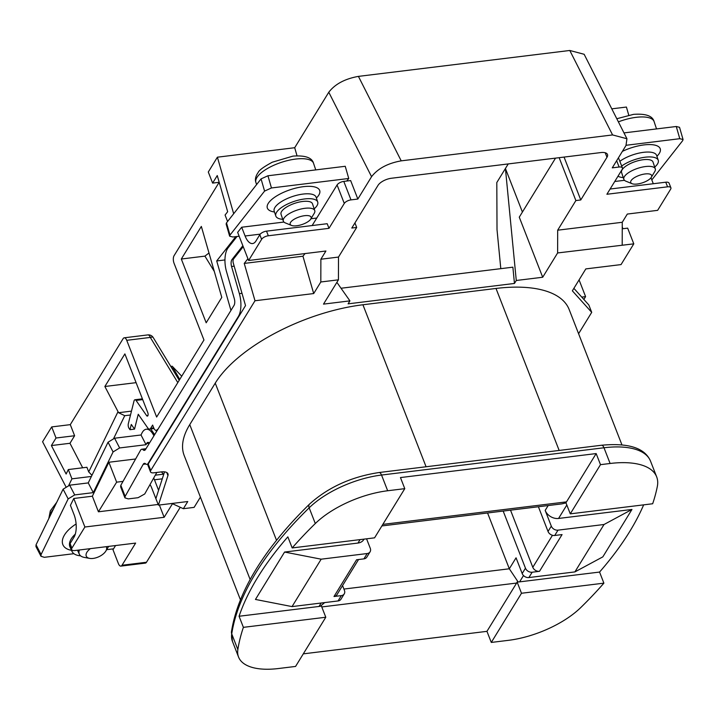 <?xml version="1.0" encoding="UTF-8"?>
<svg xmlns="http://www.w3.org/2000/svg" width="719" height="719" viewBox="0 0 719 719"><rect width="100%" height="100%" fill="white"/><g stroke="black" fill="none" stroke-linecap="round" stroke-linejoin="round"><path stroke-width="1.08" d="M90.423 548.633A11.046 5.635 155.6 0 0 89.65 558.384A11.046 5.635 155.6 0 0 93.084 558.429A11.046 5.635 155.6 0 0 105.855 551.033A11.046 5.635 155.6 0 0 106.205 546.701M89.65 558.384L84.33 557.414A16.564 8.448 -24.4 0 1 79.324 554.187A16.564 8.448 -24.4 0 1 79.369 549.99M71.415 548.983A22.091 11.261 155.6 0 0 71.936 551.275A22.091 11.261 155.6 0 0 80.591 555.823M304.622 215.691A11.046 4.035 161.6 0 0 292.696 220.23A11.046 4.035 161.6 0 0 291.528 225.442A11.046 4.035 161.6 0 0 296.704 225.766A11.046 4.035 161.6 0 0 310.797 219.025A11.046 4.035 161.6 0 0 304.622 215.691M291.528 225.442L285.326 222.917A16.564 6.049 -18.4 0 1 283.322 221.084A16.564 6.049 -18.4 0 1 304.982 208.294A16.564 6.049 -18.4 0 1 314.76 210.613A16.564 6.049 -18.4 0 1 314.248 213.291L310.797 219.025M283.322 221.084L281.048 214.262A16.564 6.049 -18.4 0 1 302.699 201.464A16.564 6.049 -18.4 0 1 312.477 203.792L314.76 210.613M282.729 219.322A22.091 8.071 -18.4 0 1 275.808 216.006A22.091 8.071 -18.4 0 1 304.685 198.947A22.091 8.071 -18.4 0 1 317.717 202.048A22.091 8.071 -18.4 0 1 314.167 208.852M645.15 173.944A11.046 4.035 161.6 0 0 633.223 178.483A11.046 4.035 161.6 0 0 632.055 183.696A11.046 4.035 161.6 0 0 637.232 184.019A11.046 4.035 161.6 0 0 651.333 177.269A11.046 4.035 161.6 0 0 645.15 173.944M632.055 183.696L625.863 181.17A16.564 6.049 -18.4 0 1 623.849 179.337A16.564 6.049 -18.4 0 1 645.509 166.547A16.564 6.049 -18.4 0 1 655.288 168.866A16.564 6.049 -18.4 0 1 654.775 171.544L651.333 177.269M655.288 168.866L653.014 162.045A16.564 6.049 161.6 0 0 643.235 159.717A16.564 6.049 161.6 0 0 621.576 172.515L623.849 179.337M654.694 167.105A22.091 8.071 161.6 0 0 658.253 160.292A22.091 8.071 161.6 0 0 645.213 157.2A22.091 8.071 161.6 0 0 621.683 166.035M617.998 176.191A22.091 8.071 161.6 0 0 623.256 177.575M523.504 575.533L519.621 581.86L599.565 572.063A430.753 189.331 158.7 0 0 629.628 531.665A430.753 189.331 158.7 0 0 643.658 504.855M652.672 503.749A430.753 189.331 158.7 0 0 657.328 486.466A77.31 33.982 158.7 0 0 656.672 476.877A77.31 33.982 158.7 0 0 610.116 463.485L600.491 464.663L570.275 513.851L652.672 503.749M651.809 179.921L682.691 140.627L683.05 139.504L679.788 138.695L676.273 126.499L623.984 132.907M676.273 126.499L679.536 127.308L683.05 139.504M88.248 482.916L108.048 442.221L114.591 438.222L119.624 447.946L113.081 451.936L93.281 492.632L88.248 482.916L69.653 485.19L74.695 494.915L93.281 492.632M149.408 443.174A5.518 2.49 -97 0 0 147.898 442.392A5.518 2.49 -97 0 0 146.613 443.551L146.047 444.71L141.014 434.986L114.591 438.222M141.014 434.986L141.895 433.171A18.775 8.466 83 0 1 146.29 429.234A18.775 8.466 83 0 1 153.911 435.84M41.091 554.52L40.983 556.281L35.95 546.566L36.058 544.804L41.091 554.52L68.152 498.905L63.11 489.181L36.058 544.804M63.11 489.181L69.653 485.19M145.508 449.51A5.518 2.49 83 0 1 144.384 450.373A5.518 2.49 83 0 1 143.072 449.806L145.517 449.51L234.008 305.449A5.518 2.49 -97 0 0 234.313 298.709L226.503 271.566A18.775 8.466 83 0 1 228.139 247.785L237.009 236.497M229.999 235.077L229.649 236.2L226.134 224.004L226.494 222.881L229.999 235.077L264.574 191.092L261.06 178.896L226.494 222.881M261.06 178.896L267.935 175.769L345.246 166.287L348.751 178.483L346.756 181.035M382.832 524.385L566.5 501.871L596.168 453.572L400.456 477.569L404.779 488.659L387.667 490.753A66.274 29.128 158.7 0 0 315.299 523.54A430.753 189.331 158.7 0 0 292.175 547.941L287.852 536.85A430.753 189.331 158.7 0 0 239.068 616.255L319.02 606.459L321.123 603.025M364.057 539.133L363.778 539.583A11.046 8.583 -148.4 0 1 357.972 543.052L284.58 552.048L255.461 599.448L292.04 606.593L338.065 600.949L341.336 595.611L334.002 596.509L356.57 559.777L363.913 558.87L367.184 553.54L321.168 559.184L292.04 606.593M503.183 511.074L525.463 568.199A5.518 4.287 31.6 0 0 532.15 572.225L528.878 577.555L574.894 571.911L602.837 556.865L631.956 509.456L558.564 518.453A11.046 8.583 -148.4 0 1 545.182 510.409L548.157 505.556M519.621 581.86A11.046 8.583 -148.4 0 1 518.111 581.941L517.132 582.057A11.046 4.979 83 0 1 516.628 583.055L486.952 631.345L491.284 642.435L508.396 640.341A66.274 29.128 158.7 0 0 580.763 607.555A430.753 189.331 158.7 0 0 603.888 583.154L599.565 572.063M303.292 653.859L486.952 631.345M163.734 474.324A18.775 8.466 83 0 1 161.523 471.871M146.047 444.71L119.624 447.946M74.695 494.915L68.152 498.905M40.983 556.281L44.335 557.315L73.913 553.684M106.664 549.676L113.548 548.831M143.072 449.806A5.518 2.49 -97 0 0 141.76 449.24A5.518 2.49 -97 0 0 140.565 450.202L120.828 485.28L125.151 496.371L143.207 464.303A5.518 2.49 83 0 1 144.393 463.342A5.518 2.49 83 0 1 145.66 463.863A5.518 2.49 -97 0 0 146.919 464.375A5.518 2.49 -97 0 0 148.042 463.521L148.545 463.458M242.86 245.727L232.03 259.496A5.518 2.49 -97 0 0 231.554 266.488L239.364 293.631A18.775 8.466 83 0 1 238.34 316.54L148.042 463.521M229.649 236.2L232.911 237L239.157 236.236M267.935 175.769L271.449 187.965L348.751 178.483M271.449 187.965L264.574 191.092M297.019 155.78L294.7 147.719L328.781 92.23C335.045 84.096 344.922 78.811 358.422 76.385L401.211 160.849C387.712 163.276 377.834 168.561 371.57 176.694L357.846 199.046L350.638 180.559L343.79 181.395L350.998 199.882L357.846 199.046M679.788 138.695L626.132 145.274M622.241 228.804L627.66 228.139L633.79 243.849L621.045 264.592L585.823 268.906L572.351 290.836L591.71 312.352L578.588 333.706M336.878 282.351L349.928 300.875L323.505 304.119L338.433 279.826L320.818 281.983L320.872 259.226L338.487 257.069L338.433 279.826M341.022 288.247L512.881 267.18L514.453 283.448L348.104 303.84L349.928 300.875M559.157 157.686L575.874 200.565L580.772 199.963L606.98 157.299A11.046 4.853 -21.3 0 0 607.483 154.486A11.046 4.853 -21.3 0 0 600.832 152.572L391.433 178.249A11.046 4.853 -21.3 0 0 378.005 185.376L351.798 228.04L356.687 227.438L338.487 257.069M231.302 309.853L157.838 429.441M156.589 431.472L155.798 430.339M153.713 427.85L152.635 425.073L150.684 428.245L153.722 427.868A5.518 2.49 -97 0 0 156.212 430.366A5.518 2.49 -97 0 0 157.335 429.504M142.704 399.602L136.053 400.42L146.658 415.672A2.211 0.998 83 0 0 147.368 416.121A2.211 0.998 83 0 0 147.826 412.742L124.881 353.901L104.866 386.489L118.581 412.706L124.738 415.699L113.701 438.383M162.278 478.836L154.468 479.789L158.575 490.313M154.468 479.789A8.835 3.981 -97 0 0 153.659 478.099M149.992 484.615A11.046 4.979 83 0 1 151.556 487.563L158.396 505.124L167.94 475.574A11.046 4.853 158.7 0 0 167.949 473.812A11.046 4.853 158.7 0 0 161.299 471.898L153.821 472.814A5.518 2.427 158.7 0 1 150.496 471.853A5.518 2.427 158.7 0 1 150.747 470.451L254.993 300.758L244.235 263.415L247.92 258.723M150.496 471.853L147.97 465.382A5.518 2.427 -21.3 0 1 148.222 463.98L245.53 305.593L233.298 263.109A3.316 1.492 -97 0 1 233.585 258.912L243.22 246.653M116.64 482.161L98.431 511.793L92.356 496.209L108.875 462.254L116.64 482.161L123.021 481.379M206.182 322.795L221.776 297.414L201.338 226.422L181.314 259.02L206.182 322.795M65.806 486.556L42.592 441.736L51.696 426.924L56.019 438.015L51.391 445.555L66.139 474.037L68.314 469.552L86.909 467.269L88.716 471.916L117.97 411.798M136.053 400.42A3.316 1.492 -97 0 0 134.992 399.746A3.316 1.492 -97 0 0 134.004 401.04L128.315 423.734A3.316 1.492 -97 0 0 129.052 428.353L129.977 429.683L131.289 424.453L134.534 429.108L138.255 414.27L147.79 427.985A5.518 2.49 -97 0 0 149.561 429.099A5.518 2.49 -97 0 0 150.684 428.245M235.796 236.65L216.707 260.943L230.808 309.916M219.16 182.293L174.07 255.694A5.518 2.49 -97 0 0 174.052 263.28L203.962 340.006L156.643 417.038L126.733 340.321A5.518 2.49 -97 0 0 124.243 337.804A5.518 2.49 -97 0 0 123.111 338.658L70.291 424.641L74.614 435.732L69.977 443.281L82.676 467.79M115.561 545.55L112.991 549.729L118.392 563.597A5.518 2.49 -97 0 0 120.891 566.114A5.518 2.49 -97 0 0 122.023 565.251L146.478 562.258L180.253 507.281M131.478 411.133L118.581 412.706M136.098 382.661L104.866 386.489M579.074 279.898L585.59 296.614L583.864 299.437M200.412 497.135L194.112 507.38L183.354 508.701L187.758 501.529L158.396 505.124M240.47 599.88L184.199 455.558A121.493 53.404 -21.3 0 1 189.753 424.623L250.149 579.523M276.527 540.337L215.242 383.146L189.753 424.623M215.242 383.146A121.493 53.404 -21.3 0 1 362.924 304.766L426.079 466.757M559.157 450.445L496.002 288.454L362.924 304.766M496.002 288.454A121.493 53.404 -21.3 0 1 569.151 309.503L621.899 444.773M575.874 200.565L557.674 230.197L557.62 252.953L633.79 243.849M557.62 252.953L542.701 277.246L519.271 217.165L555.535 158.126M514.453 283.448L516.278 280.482L542.701 277.246M320.818 281.983L313.7 293.559L254.993 300.758M557.674 230.197L622.259 222.279L627.31 214.064L657.642 210.343L670.638 189.187A5.518 2.427 158.7 0 0 670.89 187.785A5.518 2.427 158.7 0 0 667.565 186.823L606.899 194.265L622.187 169.378A5.518 2.427 158.7 0 0 622.438 167.967A5.518 2.427 158.7 0 0 619.113 167.015L612.264 167.851L625.988 145.508L626.941 138.749L612.579 134.938L569.79 50.474L358.422 76.385M401.211 160.849L612.579 134.938M350.998 199.882A5.518 2.427 158.7 0 0 344.284 203.441L337.076 184.963A5.518 2.427 -21.3 0 1 343.79 181.395M328.996 228.336L327.19 223.708L266.524 231.15L268.322 235.769L328.996 228.336L344.284 203.441M268.322 235.769A5.518 2.427 158.7 0 0 261.608 239.337L259.811 234.709A5.518 2.427 -21.3 0 1 266.524 231.15M320.872 259.226L325.914 251.012L248.612 260.494L261.608 239.337M573.879 288.346L588.825 304.955L591.71 312.352M653.301 183.731L650.974 177.782M614.736 181.494L624.469 180.307M170.78 366.411L172.227 366.232L181.718 376.208M51.696 426.924L70.291 424.641M278.46 668.526L295.572 666.432L325.788 617.244L243.39 627.345A430.753 189.331 158.7 0 0 237.854 649.599A66.274 29.128 158.7 0 0 238.555 657.049A66.274 29.128 158.7 0 0 278.46 668.526M292.175 547.941L374.572 537.839L404.779 488.659M517.132 582.057L521.491 593.256L603.888 583.154M521.491 593.256L491.284 642.435M554.726 535.484A5.518 4.287 -148.4 0 1 548.031 531.458L551.302 526.128A5.518 4.287 31.6 0 0 557.998 530.146L554.726 535.484L562.06 534.585L539.493 571.317L532.15 572.225M539.493 571.317A5.518 4.287 -148.4 0 1 532.797 567.3L552.462 535.296M510.526 510.175L532.797 567.3M538.396 506.751L548.031 531.458M551.302 526.128L545.182 510.409M367.184 553.54A5.518 4.287 31.6 0 0 370.087 551.806A5.518 4.287 31.6 0 0 370.276 548.318L366.573 538.819M370.087 551.806L366.816 557.144A5.518 4.287 -148.4 0 1 363.913 558.87M341.336 595.611A5.518 4.287 31.6 0 0 344.239 593.885A5.518 4.287 31.6 0 0 344.428 590.389L342.559 585.581M358.556 559.526L336.905 594.784A5.518 4.287 -148.4 0 1 334.002 596.509M487.572 512.989L509.322 568.783L516.053 557.818L522.183 573.528L525.463 568.199M316.755 218.028L310.968 218.738M283.933 222.054L241.683 227.231L237.647 232.363L248.612 260.494M259.811 234.709L255.964 240.973A16.564 7.469 83 0 1 252.576 243.552A16.564 7.469 83 0 1 245.098 235.994L241.683 227.231M219.187 182.293L212.617 183.102L208.294 172.012L217.39 157.191L233.675 213.741M294.7 147.719L217.39 157.191M569.79 50.474L584.152 54.285L626.941 138.749M628.757 115.148L626.42 107.05L611.788 108.839M500.801 268.654L497.018 229.658L496.802 182.545L505.421 168.498L516.278 280.482M508.234 163.932L505.421 168.498L522.407 212.06M243.39 627.345L239.068 616.255M596.168 453.572L600.491 464.663M319.02 606.459A11.046 8.583 -148.4 0 0 320.44 606.171L321.42 606.054L325.788 617.244M566.5 501.871A11.046 4.979 83 0 1 565.907 502.653L570.275 513.851M528.878 577.555A5.518 4.287 -148.4 0 1 522.183 573.528M574.894 571.911L604.023 524.502L557.998 530.146M604.023 524.502L631.956 509.456M284.58 552.048L321.168 559.184M344.239 593.885L340.968 599.215A5.518 4.287 -148.4 0 1 338.065 600.949M177.8 382.598L150.316 337.427L126.733 340.321M564.056 157.084L580.772 199.963M146.478 562.258A5.518 2.49 83 0 1 145.355 563.112L120.891 566.114M581.743 297.091L585.59 296.614M622.205 245.035L622.259 222.279M610.116 189.025L665.767 182.204A5.518 2.427 -21.3 0 1 669.083 183.165L670.89 187.785M312.136 225.559L337.076 184.963M214.289 271.414L204.915 256.126L181.314 259.02M204.915 256.126A203.414 89.408 -21.3 0 1 208.995 253.007M224.957 259.936L216.707 260.943M212.617 183.102L217.255 175.553L227.662 211.728L225.065 215.035L227.581 221.488M313.7 293.559L302.951 256.216L305.027 253.573M302.951 256.216L244.235 263.415M71.891 548.166A5.518 2.427 158.7 0 0 71.639 549.577L69.842 544.948A5.518 2.427 -21.3 0 1 70.094 543.546L71.891 548.166L84.887 527.009L164.148 517.294L172.488 503.722L183.354 508.701M71.639 549.577A5.518 2.427 158.7 0 0 74.965 550.529L135.63 543.088L122.023 565.251M84.887 527.009L73.769 498.483L70.426 505.34L74.003 514.507A16.564 7.469 83 0 1 73.949 537.264L70.094 543.546M171.239 367.157L174.07 369.467L179.75 379.425M56.019 438.015L74.614 435.732M51.391 445.555L69.977 443.281M130.507 414.998L124.738 415.699M68.763 485.352L71.936 478.836L91.394 476.454M68.314 469.552L71.936 478.836M91.951 475.304L88.716 471.916M108.875 462.254L135.63 458.983M73.769 498.483L92.356 496.209M159.357 505.008L164.148 517.294M98.431 511.793L158.144 504.468M164.534 471.853L155.879 498.662M154.657 434.627L150.711 428.964M134.534 429.108L129.977 429.683M354.934 222.935L356.687 227.438M156.841 472.446L144.726 493.98L138.075 497.701L128.288 498.896L124.935 497.863L120.603 486.763L120.828 485.28M125.151 496.371L124.935 497.863M518.111 581.941L509.322 568.783L343.907 589.059M320.44 606.171L324.655 602.594M381.879 525.94L561.863 503.875L565.997 502.878M231.482 631.65C234.646 611.608 242.869 590.766 256.171 569.133C269.463 547.554 287.249 525.877 309.521 504.109A5.518 3.451 45.7 0 0 309.17 507.821A430.753 189.331 158.7 0 0 255.982 572.63A430.753 189.331 158.7 0 0 231.734 633.879A66.274 29.128 158.7 0 0 232.435 641.33L231.482 631.65A5.518 4.808 8.8 0 0 231.734 633.879L237.854 649.599M53.476 508.998A30.378 15.485 155.6 0 0 49.243 517.698M75.288 534.145A22.091 11.261 155.6 0 0 69.977 546.952L71.936 551.275M295.635 159.07A30.378 11.091 161.6 0 0 255.928 182.527C254.832 179.498 255.569 176.173 258.121 172.56C258.993 170.286 263.729 166.826 272.33 162.188L292.984 156.113C305.189 155.223 312.046 157.632 313.556 163.33A30.378 11.091 161.6 0 0 295.635 159.07M616.803 118.734L633.511 114.366C645.716 113.476 652.582 115.885 654.092 121.583A30.378 11.091 161.6 0 0 636.162 117.323A30.378 11.091 161.6 0 0 618.385 121.862M315.911 196.736L316.099 197.168A22.091 8.071 161.6 0 0 303.058 194.067A22.091 8.071 161.6 0 0 274.182 211.125L274.065 210.676M274.469 211.988A27.61 10.084 -18.4 0 1 271.665 199.567A27.61 10.084 -18.4 0 1 303.418 186.67A27.61 10.084 -18.4 0 1 316.387 198.031M656.447 154.989L656.627 155.421A22.091 8.071 161.6 0 0 643.586 152.32A22.091 8.071 161.6 0 0 619.841 161.317M622.384 151.367A27.61 10.084 -18.4 0 1 643.945 144.923A27.61 10.084 -18.4 0 1 656.914 156.284M357.972 543.052L360.075 539.618M566.833 505.008L558.564 518.453M516.628 583.055L321.77 606.944M113.081 451.936L108.048 442.221M146.613 443.551L149.381 443.21M71.505 550.323A27.61 14.083 -24.4 0 1 76.106 523.998M232.03 259.496L233.333 259.334M371.57 176.694L328.781 92.23M148.222 463.98L150.747 470.451M245.098 235.994L260.242 234.142M387.667 490.753L381.537 475.043A66.274 29.128 158.7 0 0 309.17 507.821L315.299 523.54M656.672 476.877L650.542 461.167A77.31 33.982 158.7 0 0 603.987 447.766L381.537 475.043A5.518 2.49 83 0 0 379.048 472.527C351.348 476.751 328.17 487.284 309.521 504.109M610.116 463.485L603.987 447.766A5.518 2.49 -97 0 0 601.497 445.25C628.595 442.706 644.943 448.018 650.542 461.167M606.98 157.299L605.209 152.761M619.113 167.015L616.65 160.705M667.565 186.823L665.767 182.204M174.07 369.467A193.447 85.022 -21.3 0 1 171.67 367.876M166.754 472.518L167.94 475.574M146.658 415.672L147.943 415.51M231.554 266.488L234.178 266.165M239.364 293.631L241.988 293.316M238.34 316.54L238.834 316.477M145.804 463.989L143.207 464.303M150.316 337.427A5.518 1.914 -31.3 0 1 153.21 337.526A5.518 5.518 0 0 0 147.817 334.91A5.518 2.49 -97 0 1 150.316 337.427M48.811 518.579L50.321 510.876L56.729 502.302M79.324 554.187L77.517 550.215M255.928 182.527L256.602 184.567M275.808 216.006L274.182 211.125M146.29 429.234L148.77 428.937M238.555 657.049L232.435 641.33M163.546 474.163L155.313 475.169M157.362 430.223L156.212 430.366M622.25 226.737L622.825 228.732M658.253 160.292L656.627 155.421M654.092 121.583L656.528 128.917M317.717 202.048L316.099 197.168M313.556 163.33L315.749 169.9M105.855 551.033L108.614 546.404M148.087 464.231L146.919 464.375M146.002 448.719L141.76 449.24M601.497 445.25L379.048 472.527M179.229 380.27L153.21 337.526M124.243 337.804L147.817 334.91M618.457 157.767L622.438 167.967M154.028 428.551L149.561 429.099M134.992 399.746L142.407 398.838"/></g></svg>
